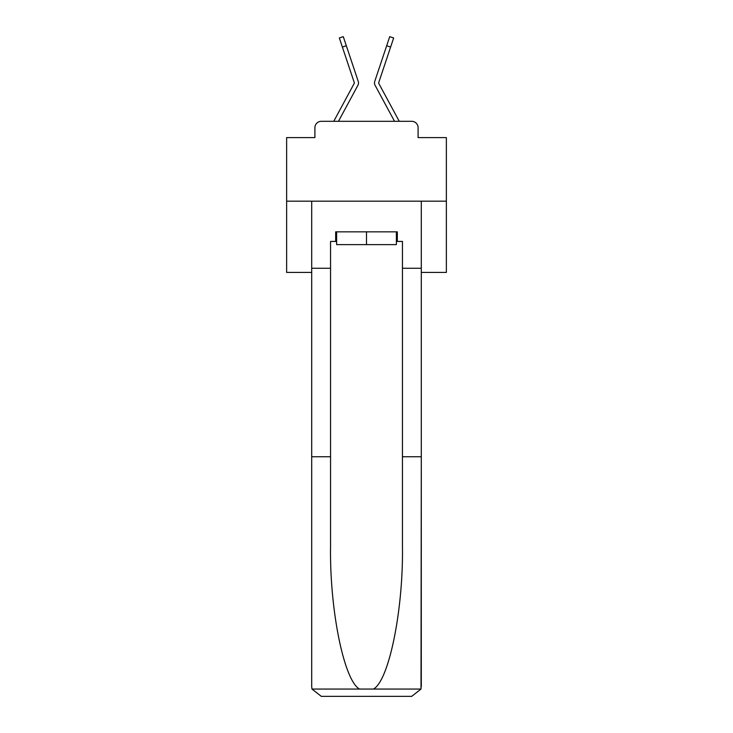 <?xml version="1.0" encoding="UTF-8"?>
<svg xmlns="http://www.w3.org/2000/svg" width="733" height="733" viewBox="0 0 733 733"><rect width="100%" height="100%" fill="white"/><g stroke="black" fill="none" stroke-linecap="round" stroke-linejoin="round"><path stroke-width="1.1" d="M314.906 127.698L314.906 137.602L314.906 127.698A6.386 6.386 0 0 1 321.292 121.312L333.808 121.312A15.97 15.97 0 0 1 334.395 120.111L354.286 83.278A0.641 0.641 0 0 0 354.323 82.774L339.342 37.969L343.282 36.65L346.324 45.739L342.384 47.059M421.292 272.419L446.37 272.419L446.37 137.602L418.094 137.602L418.094 127.698A6.386 6.386 0 0 0 411.708 121.312L321.292 121.312M446.37 201.172L286.63 201.172L286.63 137.602L314.906 137.602M286.63 201.172L286.63 272.419L311.708 272.419M353.535 93.403L338.463 121.312L353.535 93.403L338.463 121.312L353.535 93.403L338.463 121.312L353.535 93.403L338.463 121.312L353.535 93.403L338.463 121.312L353.535 93.403L338.463 121.312L353.535 93.403L338.463 121.312L353.535 93.403L338.463 121.312L353.535 93.403L338.463 121.312L353.535 93.403L338.463 121.312L353.535 93.403L338.463 121.312L353.535 93.403L338.463 121.312L353.535 93.403L338.463 121.312L353.535 93.403L338.463 121.312L353.535 93.403L338.463 121.312L353.535 93.403L338.463 121.312L353.535 93.403L338.463 121.312L353.535 93.403L338.463 121.312L353.535 93.403L338.463 121.312L341.578 121.312M391.422 121.312L394.537 121.312L379.465 93.403M378.714 83.278A0.641 0.641 0 0 1 378.64 82.976A0.641 0.641 0 0 0 378.714 83.278A0.641 0.641 0 0 1 378.64 82.976A0.641 0.641 0 0 0 378.714 83.278A0.641 0.641 0 0 1 378.64 82.976A0.641 0.641 0 0 0 378.714 83.278A0.641 0.641 0 0 1 378.64 82.976A0.641 0.641 0 0 0 378.714 83.278A0.641 0.641 0 0 1 378.64 82.976A0.641 0.641 0 0 0 378.714 83.278A0.641 0.641 0 0 1 378.64 82.976A0.641 0.641 0 0 0 378.714 83.278A0.641 0.641 0 0 1 378.64 82.976A0.641 0.641 0 0 0 378.714 83.278A0.641 0.641 0 0 1 378.64 82.976A0.641 0.641 0 0 0 378.714 83.278A0.641 0.641 0 0 1 378.64 82.976A0.641 0.641 0 0 0 378.714 83.278A0.641 0.641 0 0 1 378.64 82.976A0.641 0.641 0 0 0 378.714 83.278A0.641 0.641 0 0 1 378.64 82.976A0.641 0.641 0 0 0 378.714 83.278A0.641 0.641 0 0 1 378.64 82.976A0.641 0.641 0 0 0 378.714 83.278A0.641 0.641 0 0 1 378.64 82.976A0.641 0.641 0 0 0 378.714 83.278A0.641 0.641 0 0 1 378.64 82.976A0.641 0.641 0 0 0 378.714 83.278A0.641 0.641 0 0 1 378.64 82.976A0.641 0.641 0 0 0 378.714 83.278A0.641 0.641 0 0 1 378.64 82.976A0.641 0.641 0 0 0 378.714 83.278A0.641 0.641 0 0 1 378.64 82.976A0.641 0.641 0 0 0 378.714 83.278A0.641 0.641 0 0 1 378.64 82.976A0.641 0.641 0 0 0 378.714 83.278A0.641 0.641 0 0 1 378.64 82.976A0.641 0.641 0 0 0 378.714 83.278L398.605 120.111A15.97 15.97 0 0 1 399.192 121.312L411.708 121.312M418.094 137.602L418.094 127.698M338.463 121.312L357.942 85.248A4.792 4.792 0 0 0 358.263 81.455L346.324 45.739M394.537 121.312L375.058 85.248A4.792 4.792 0 0 1 374.737 81.455L389.718 36.65L393.658 37.969L390.616 47.059L386.676 45.739M378.64 82.976A0.641 0.641 0 0 1 378.677 82.774A0.641 0.641 0 0 0 378.64 82.976A0.641 0.641 0 0 1 378.677 82.774A0.641 0.641 0 0 0 378.64 82.976A0.641 0.641 0 0 1 378.677 82.774A0.641 0.641 0 0 0 378.64 82.976A0.641 0.641 0 0 1 378.677 82.774A0.641 0.641 0 0 0 378.64 82.976A0.641 0.641 0 0 1 378.677 82.774A0.641 0.641 0 0 0 378.64 82.976A0.641 0.641 0 0 1 378.677 82.774A0.641 0.641 0 0 0 378.64 82.976A0.641 0.641 0 0 1 378.677 82.774A0.641 0.641 0 0 0 378.64 82.976A0.641 0.641 0 0 1 378.677 82.774A0.641 0.641 0 0 0 378.64 82.976A0.641 0.641 0 0 1 378.677 82.774A0.641 0.641 0 0 0 378.64 82.976A0.641 0.641 0 0 1 378.677 82.774A0.641 0.641 0 0 0 378.64 82.976A0.641 0.641 0 0 1 378.677 82.774A0.641 0.641 0 0 0 378.64 82.976A0.641 0.641 0 0 1 378.677 82.774A0.641 0.641 0 0 0 378.64 82.976A0.641 0.641 0 0 1 378.677 82.774A0.641 0.641 0 0 0 378.64 82.976A0.641 0.641 0 0 1 378.677 82.774A0.641 0.641 0 0 0 378.64 82.976A0.641 0.641 0 0 1 378.677 82.774A0.641 0.641 0 0 0 378.64 82.976A0.641 0.641 0 0 1 378.677 82.774A0.641 0.641 0 0 0 378.64 82.976A0.641 0.641 0 0 1 378.677 82.774A0.641 0.641 0 0 0 378.64 82.976A0.641 0.641 0 0 1 378.677 82.774A0.641 0.641 0 0 0 378.64 82.976A0.641 0.641 0 0 1 378.677 82.774A0.641 0.641 0 0 0 378.64 82.976A0.641 0.641 0 0 1 378.677 82.774L390.616 47.059M354.36 82.976A0.641 0.641 0 0 0 354.323 82.774A0.641 0.641 0 0 1 354.36 82.976A0.641 0.641 0 0 0 354.323 82.774A0.641 0.641 0 0 1 354.36 82.976A0.641 0.641 0 0 0 354.323 82.774A0.641 0.641 0 0 1 354.36 82.976A0.641 0.641 0 0 0 354.323 82.774A0.641 0.641 0 0 1 354.36 82.976A0.641 0.641 0 0 0 354.323 82.774A0.641 0.641 0 0 1 354.36 82.976A0.641 0.641 0 0 0 354.323 82.774A0.641 0.641 0 0 1 354.36 82.976A0.641 0.641 0 0 0 354.323 82.774A0.641 0.641 0 0 1 354.36 82.976A0.641 0.641 0 0 0 354.323 82.774A0.641 0.641 0 0 1 354.36 82.976A0.641 0.641 0 0 0 354.323 82.774A0.641 0.641 0 0 1 354.36 82.976A0.641 0.641 0 0 0 354.323 82.774A0.641 0.641 0 0 1 354.36 82.976A0.641 0.641 0 0 0 354.323 82.774A0.641 0.641 0 0 1 354.36 82.976A0.641 0.641 0 0 0 354.323 82.774A0.641 0.641 0 0 1 354.36 82.976A0.641 0.641 0 0 0 354.323 82.774A0.641 0.641 0 0 1 354.36 82.976A0.641 0.641 0 0 0 354.323 82.774A0.641 0.641 0 0 1 354.36 82.976A0.641 0.641 0 0 0 354.323 82.774A0.641 0.641 0 0 1 354.36 82.976A0.641 0.641 0 0 0 354.323 82.774A0.641 0.641 0 0 1 354.36 82.976A0.641 0.641 0 0 0 354.323 82.774A0.641 0.641 0 0 1 354.36 82.976A0.641 0.641 0 0 0 354.323 82.774A0.641 0.641 0 0 1 354.36 82.976A0.641 0.641 0 0 0 354.323 82.774A0.641 0.641 0 0 1 354.36 82.976A0.641 0.641 0 0 0 354.323 82.774A0.641 0.641 0 0 1 354.36 82.976A0.641 0.641 0 0 0 354.323 82.774A0.641 0.641 0 0 1 354.36 82.976A0.641 0.641 0 0 0 354.323 82.774A0.641 0.641 0 0 1 354.36 82.976A0.641 0.641 0 0 0 354.323 82.774A0.641 0.641 0 0 1 354.36 82.976A0.641 0.641 0 0 0 354.323 82.774A0.641 0.641 0 0 1 354.36 82.976A0.641 0.641 0 0 0 354.323 82.774A0.641 0.641 0 0 1 354.36 82.976A0.641 0.641 0 0 0 354.323 82.774A0.641 0.641 0 0 1 354.36 82.976A0.641 0.641 0 0 0 354.323 82.774A0.641 0.641 0 0 1 354.36 82.976A0.641 0.641 0 0 0 354.323 82.774A0.641 0.641 0 0 1 354.36 82.976A0.641 0.641 0 0 0 354.323 82.774A0.641 0.641 0 0 1 354.36 82.976A0.641 0.641 0 0 0 354.323 82.774A0.641 0.641 0 0 1 354.36 82.976A0.641 0.641 0 0 0 354.323 82.774A0.641 0.641 0 0 1 354.36 82.976A0.641 0.641 0 0 0 354.323 82.774A0.641 0.641 0 0 1 354.36 82.976A0.641 0.641 0 0 0 354.323 82.774A0.641 0.641 0 0 1 354.36 82.976A0.641 0.641 0 0 0 354.323 82.774A0.641 0.641 0 0 1 354.36 82.976A0.641 0.641 0 0 0 354.323 82.774A0.641 0.641 0 0 1 354.36 82.976A0.641 0.641 0 0 0 354.323 82.774A0.641 0.641 0 0 1 354.36 82.976A0.641 0.641 0 0 0 354.323 82.774A0.641 0.641 0 0 1 354.286 83.278A0.641 0.641 0 0 0 354.36 82.976A0.641 0.641 0 0 1 354.286 83.278A0.641 0.641 0 0 0 354.36 82.976A0.641 0.641 0 0 1 354.286 83.278A0.641 0.641 0 0 0 354.36 82.976A0.641 0.641 0 0 1 354.286 83.278A0.641 0.641 0 0 0 354.36 82.976A0.641 0.641 0 0 1 354.286 83.278A0.641 0.641 0 0 0 354.36 82.976A0.641 0.641 0 0 1 354.286 83.278A0.641 0.641 0 0 0 354.36 82.976A0.641 0.641 0 0 1 354.286 83.278A0.641 0.641 0 0 0 354.36 82.976A0.641 0.641 0 0 1 354.286 83.278A0.641 0.641 0 0 0 354.36 82.976A0.641 0.641 0 0 1 354.286 83.278A0.641 0.641 0 0 0 354.36 82.976A0.641 0.641 0 0 1 354.286 83.278A0.641 0.641 0 0 0 354.36 82.976A0.641 0.641 0 0 1 354.286 83.278A0.641 0.641 0 0 0 354.36 82.976A0.641 0.641 0 0 1 354.286 83.278A0.641 0.641 0 0 0 354.36 82.976A0.641 0.641 0 0 1 354.286 83.278A0.641 0.641 0 0 0 354.36 82.976A0.641 0.641 0 0 1 354.286 83.278A0.641 0.641 0 0 0 354.36 82.976A0.641 0.641 0 0 1 354.286 83.278A0.641 0.641 0 0 0 354.36 82.976A0.641 0.641 0 0 1 354.286 83.278A0.641 0.641 0 0 0 354.36 82.976A0.641 0.641 0 0 1 354.286 83.278A0.641 0.641 0 0 0 354.36 82.976A0.641 0.641 0 0 1 354.286 83.278A0.641 0.641 0 0 0 354.36 82.976A0.641 0.641 0 0 1 354.286 83.278M396.37 241.432L397.332 241.432L397.332 231.848L335.668 231.848L335.668 241.432L330.556 241.432L330.556 456.751L311.708 456.751L311.708 686.766L311.992 689.066L321.292 696.35L411.708 696.35L421.008 689.066L421.292 456.751L421.292 686.766M387.427 696.35L411.708 696.35L387.427 696.35M330.556 456.751L330.556 546.112C329.566 609.599 343.988 680.719 359.546 689.066L373.454 689.066C389.012 680.719 403.434 609.599 402.444 546.112L402.444 241.432L397.332 241.432M311.708 686.766L311.708 201.172L421.292 201.172L421.292 268.26L402.444 268.26M330.556 268.26L311.708 268.26M421.292 268.26L421.292 456.751L402.444 456.751M335.668 241.432L336.63 241.432M336.63 231.848L336.63 244.62L396.37 244.62L396.37 231.848M366.5 231.848L366.5 244.62M311.992 689.066L359.546 689.066M373.454 689.066L421.008 689.066M339.342 37.969L343.282 36.65M389.718 36.65L393.658 37.969"/></g></svg>
